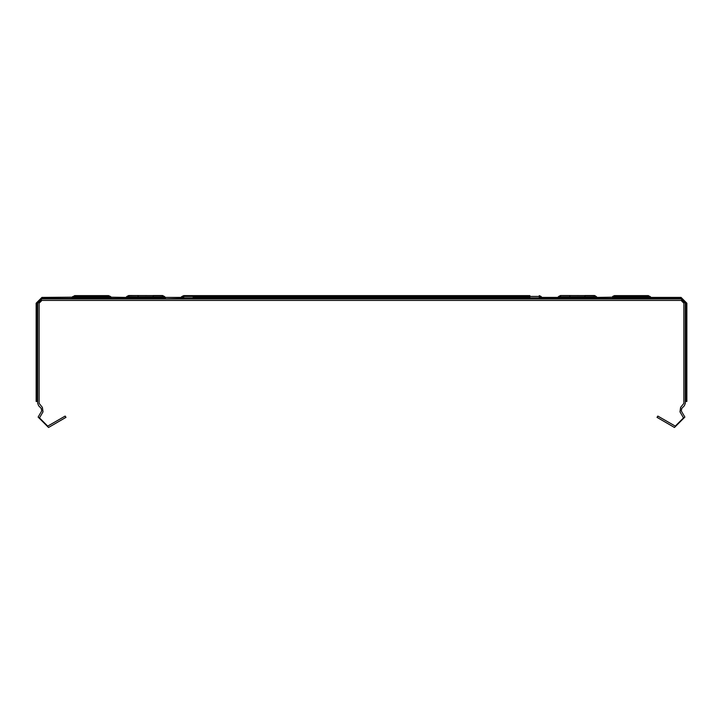 <?xml version="1.0" encoding="UTF-8"?>
<svg xmlns="http://www.w3.org/2000/svg" width="723" height="723" viewBox="0 0 723 723"><rect width="100%" height="100%" fill="white"/><g stroke="black" fill="none" stroke-linecap="round" stroke-linejoin="round"><path stroke-width="1.08" d="M648.667 297.117L650.646 297.117L650.04 296.394L612.688 296.394L614.433 295.58L648.305 295.58L651.224 297.397L649.435 297.397L681.021 297.397L686.85 303.226L686.85 401.455L685.341 401.455M37.659 401.455L36.15 401.455L36.15 303.226L37.659 303.226L37.659 403.371L38.671 405.811L41.319 408.459L41.663 411.062L38.174 417.108L48.495 427.429L65.938 417.352L65.178 416.05L47.736 426.118L39.485 417.858L42.973 411.821L42.386 407.383L39.169 403.371L39.169 303.226L41.979 300.416L681.021 300.416L683.831 303.226L683.831 403.136M584.952 297.09L594.324 297.09L584.952 297.09L594.324 297.09L584.952 297.09L594.324 297.09L584.952 297.09L594.324 297.09L584.952 297.09L594.324 297.09L584.952 297.09L594.324 297.09L584.952 297.09L594.324 297.09L584.952 297.09L594.324 297.09L584.952 297.09L594.324 297.09L584.952 297.09L594.324 297.09L584.952 297.09L594.324 297.09L584.952 297.09L594.324 297.09L584.952 297.09L594.324 297.09L584.952 297.09L594.324 297.09L584.952 297.09L594.324 297.09L584.952 297.09L594.324 297.09L584.952 297.09L594.324 297.09L584.952 297.09L594.324 297.09L584.952 297.09L594.324 297.09L584.952 297.09L594.324 297.09L584.952 297.09L594.324 297.09L584.952 297.09L594.324 297.09L584.952 297.09L594.324 297.09L584.952 297.09L594.324 297.09L584.952 297.09L594.324 297.09L584.952 297.09L594.324 297.09L584.952 297.09L594.324 297.09L584.952 297.09L594.324 297.09L584.952 297.09L594.324 297.09L596.068 297.903L594.324 297.09L596.068 297.903L594.324 297.09L596.068 297.903L594.324 297.09L596.068 297.903L594.324 297.09L596.068 297.903L594.324 297.09L596.068 297.903L594.324 297.09L596.068 297.903L594.324 297.09L596.068 297.903L594.324 297.09L596.068 297.903L594.324 297.09L596.068 297.903L594.324 297.09L596.068 297.903L594.324 297.09L596.068 297.903L594.324 297.09L596.068 297.903L594.324 297.09L596.068 297.903L594.324 297.09L596.068 297.903L594.324 297.09L596.068 297.903L594.324 297.09L596.068 297.903L594.324 297.09L596.068 297.903L594.324 297.09L596.068 297.903L594.324 297.09L596.068 297.903L594.324 297.09L596.068 297.903L594.324 297.09L596.068 297.903L594.324 297.09L596.068 297.903L594.324 297.09L596.068 297.903L594.324 297.09L596.068 297.903L594.324 297.09L596.068 297.903L594.324 297.09L596.068 297.903L594.324 297.09L596.068 297.903L594.324 297.09L596.068 297.903L594.324 297.09L596.068 297.903L594.324 297.09L596.068 297.903L594.324 297.09L596.068 297.903L594.324 297.09L596.068 297.903L594.324 297.09L596.068 297.903L594.324 297.09L596.068 297.903L594.324 297.09L596.068 297.903L594.324 297.09L596.068 297.903L594.324 297.09L596.068 297.903L594.324 297.09L596.068 297.903L594.324 297.09L596.068 297.903L594.324 297.09L596.068 297.903L594.324 297.09L596.068 297.903L594.324 297.09L560.461 297.09L557.532 298.906L557.532 297.397L560.47 295.571L594.812 295.626L597.252 297.397L597.252 298.906L557.532 298.906M569.832 297.09L559.033 297.596M611.504 298.906L614.433 297.09L648.305 297.09L623.813 297.09M638.924 297.09L648.305 297.09L638.924 297.09L648.305 297.09L638.924 297.09L648.305 297.09L638.924 297.09L648.305 297.09L638.924 297.09L648.305 297.09L638.924 297.09L648.305 297.09L638.924 297.09L648.305 297.09L638.924 297.09L648.305 297.09L638.924 297.09L648.305 297.09L638.924 297.09L648.305 297.09L638.924 297.09L648.305 297.09L638.924 297.09L648.305 297.09L638.924 297.09L648.305 297.09L638.924 297.09L648.305 297.09L638.924 297.09L648.305 297.09L638.924 297.09L648.305 297.09L638.924 297.09L648.305 297.09L638.924 297.09L648.305 297.09L638.924 297.09L648.305 297.09L638.924 297.09L648.305 297.09L638.924 297.09L648.305 297.09L638.924 297.09L648.305 297.09L638.924 297.09L648.305 297.09L638.924 297.09L648.305 297.09L638.924 297.09L648.305 297.09L638.924 297.09L648.305 297.09L638.924 297.09L648.305 297.09L638.924 297.09L648.305 297.09L638.924 297.09L648.305 297.09L638.924 297.09L648.305 297.09L638.924 297.09L648.305 297.09L638.924 297.09L648.305 297.09L638.924 297.09L648.305 297.09L638.924 297.09L648.305 297.09L638.924 297.09L648.305 297.09L638.924 297.09L648.305 297.09L638.924 297.09L648.305 297.09L638.924 297.09L648.305 297.09L638.924 297.09L648.305 297.09L638.924 297.09L648.305 297.09L638.924 297.09L648.305 297.09L638.924 297.09L648.305 297.09L650.04 297.903L648.305 297.09M569.832 296.782L560.714 296.782L558.978 297.596L558.716 296.394L560.47 295.571L569.832 295.571L569.832 296.782L584.952 296.782L584.952 295.571L594.315 295.571L596.068 296.394L595.815 297.596L594.071 296.782L560.714 296.782L558.716 297.903L596.068 297.903L597.252 298.906L596.674 298.635L597.252 298.906L596.674 298.635L597.252 298.906L596.674 298.635L597.252 298.906L596.674 298.635L597.252 298.906L596.674 298.635L597.252 298.906L596.674 298.635L597.252 298.906L596.674 298.635L597.252 298.906L596.674 298.635L597.252 298.906L596.674 298.635L597.252 298.906L596.674 298.635L597.252 298.906L596.674 298.635L597.252 298.906L596.674 298.635L597.252 298.906L596.674 298.635L597.252 298.906L596.674 298.635L597.252 298.906L596.674 298.635L597.252 298.906L596.674 298.635L597.252 298.906L596.674 298.635L597.252 298.906L596.674 298.635L597.252 298.906L596.674 298.635L597.252 298.906L596.674 298.635L597.252 298.906L596.674 298.635L597.252 298.906L596.674 298.635L597.252 298.906L596.674 298.635L597.252 298.906L596.674 298.635L597.252 298.906L596.674 298.635L597.252 298.906L596.674 298.635L597.252 298.906L596.674 298.635L597.252 298.906L596.674 298.635L597.252 298.906L596.674 298.635L597.252 298.906L596.674 298.635L597.252 298.906L596.674 298.635L597.252 298.906L596.674 298.635L597.252 298.906L596.674 298.635L597.252 298.906L596.674 298.635L597.252 298.906L596.674 298.635L597.252 298.906L596.674 298.635L597.252 298.906L596.674 298.635L597.252 298.906L596.674 298.635L597.252 298.906L596.674 298.635L597.252 298.906L596.674 298.635L597.252 298.906L596.674 298.635L597.252 298.906L596.674 298.635L597.252 298.906L596.674 298.635L597.252 298.906L596.674 298.635L597.252 298.906L596.674 298.635L597.252 298.906L596.674 298.635L597.252 298.906L596.674 298.635L597.252 298.906L596.674 298.635L597.252 298.906L596.674 298.635L597.252 298.906L596.674 298.635L597.252 298.906L596.674 298.635L597.252 298.906L596.674 298.635L597.252 298.906L596.674 298.635L597.252 298.906L596.674 298.635L597.252 298.906L596.674 298.635L597.252 298.906L596.674 298.635L597.252 298.906L596.674 298.635L597.252 298.906L596.674 298.635L596.674 297.117L595.906 297.117M597.252 297.397L614.062 297.117M529.896 297.09L193.104 297.09M128.676 297.09L126.932 297.903L128.676 297.09L138.048 297.09L128.676 297.09L138.048 297.09L128.676 297.09L138.048 297.09L128.676 297.09L138.048 297.09L128.676 297.09L138.048 297.09L128.676 297.09L138.048 297.09L128.676 297.09L138.048 297.09L128.676 297.09L138.048 297.09L128.676 297.09L138.048 297.09L128.676 297.09L138.048 297.09L128.676 297.09L138.048 297.09L128.676 297.09L138.048 297.09L128.676 297.09L138.048 297.09L128.676 297.09L138.048 297.09L128.676 297.09L138.048 297.09L128.676 297.09L138.048 297.09L128.676 297.09L138.048 297.09L128.676 297.09L138.048 297.09L128.676 297.09L138.048 297.09L128.676 297.09L138.048 297.09L128.676 297.09L138.048 297.09L128.676 297.09L138.048 297.09L128.676 297.09L138.048 297.09L128.676 297.09L138.048 297.09L128.676 297.09L126.932 297.903L128.676 297.09L126.932 297.903L128.676 297.09L126.932 297.903L128.676 297.09L126.932 297.903L128.676 297.09L126.932 297.903L128.676 297.09L126.932 297.903L128.676 297.09L126.932 297.903L128.676 297.09L126.932 297.903L128.676 297.09L126.932 297.903L128.676 297.09L126.932 297.903L128.676 297.09L126.932 297.903L128.676 297.09L126.932 297.903L128.676 297.09L126.932 297.903L128.676 297.09L126.932 297.903L128.676 297.09L126.932 297.903L128.676 297.09L126.932 297.903L128.676 297.09L126.932 297.903L128.676 297.09L126.932 297.903L128.676 297.09L126.932 297.903L128.676 297.09L126.932 297.903L128.676 297.09L126.932 297.903L128.676 297.09L126.932 297.903L128.676 297.09L126.932 297.903L128.676 297.09L126.932 297.903L128.676 297.09L126.932 297.903L128.676 297.09L126.932 297.903L128.676 297.09L126.932 297.903L128.676 297.09L126.932 297.903L128.676 297.09L126.932 297.903L128.676 297.09L126.932 297.903L128.676 297.09L126.932 297.903L128.676 297.09L126.932 297.903L128.676 297.09L126.932 297.903L128.676 297.09L126.932 297.903L128.676 297.09L126.932 297.903L128.676 297.09L126.932 297.903L128.676 297.09L126.932 297.903L128.676 297.09L126.932 297.903L128.676 297.09L126.932 297.903L128.676 297.09L126.932 297.903L128.676 297.09L126.932 297.903L128.676 297.09L126.932 297.903L128.676 297.09L162.539 297.09L153.168 297.09L162.539 297.09L153.168 297.09L162.539 297.09L153.168 297.09L162.539 297.09L153.168 297.09L162.539 297.09L153.168 297.09L162.539 297.09L153.168 297.09L162.539 297.09L153.168 297.09L162.539 297.09L153.168 297.09L162.539 297.09L153.168 297.09L162.539 297.09L165.468 298.906L181.527 298.454M127.094 297.117L126.326 297.117L126.326 298.635L125.748 298.906L126.932 297.903L164.284 297.903L162.539 297.09L153.168 297.09L163.967 297.596M99.187 297.09L74.695 297.09L108.567 297.09L99.187 297.09L108.567 297.09L99.187 297.09L108.567 297.09L99.187 297.09L108.567 297.09L99.187 297.09L108.567 297.09L99.187 297.09L108.567 297.09L99.187 297.09L108.567 297.09L99.187 297.09L108.567 297.09L99.187 297.09L108.567 297.09L99.187 297.09L108.567 297.09L99.187 297.09L108.567 297.09L99.187 297.09L108.567 297.09L99.187 297.09L108.567 297.09L99.187 297.09L108.567 297.09L99.187 297.09L108.567 297.09L99.187 297.09L108.567 297.09L99.187 297.09L108.567 297.09L99.187 297.09L108.567 297.09L99.187 297.09L108.567 297.09L99.187 297.09L108.567 297.09L99.187 297.09L108.567 297.09L99.187 297.09L108.567 297.09L99.187 297.09L108.567 297.09L99.187 297.09L108.567 297.09L99.187 297.09L108.567 297.09L99.187 297.09L108.567 297.09L99.187 297.09L108.567 297.09L99.187 297.09L108.567 297.09L99.187 297.09L108.567 297.09L99.187 297.09L108.567 297.09L99.187 297.09L108.567 297.09L99.187 297.09L108.567 297.09L99.187 297.09L108.567 297.09L99.187 297.09L108.567 297.09L99.187 297.09L108.567 297.09L99.187 297.09L108.567 297.09L99.187 297.09L108.567 297.09L99.187 297.09L108.567 297.09L99.187 297.09L108.567 297.09L99.187 297.09L108.567 297.09L99.187 297.09L108.567 297.09L99.187 297.09L108.567 297.09L99.187 297.09L108.567 297.09L110.312 297.903L72.96 297.903L74.695 297.09L84.076 297.09M182.594 297.397L165.468 297.397L165.468 298.454M200.66 298.906L200.66 295.58L183.723 295.58L193.104 295.58M540.406 297.397L557.532 297.397M529.896 295.58L200.66 295.58M162.286 296.782L164.022 297.596L164.284 296.394L162.53 295.571L153.168 295.571L153.168 296.782L138.048 296.782L138.048 295.571L128.694 295.58L125.748 297.397L125.748 298.906L165.468 298.906L164.889 298.635L165.468 298.906L164.889 298.635L165.468 298.906L164.889 298.635L165.468 298.906L164.889 298.635L165.468 298.906L164.889 298.635L165.468 298.906L164.889 298.635L165.468 298.906L164.889 298.635L165.468 298.906L164.889 298.635L165.468 298.906L164.889 298.635L165.468 298.906L164.889 298.635L165.468 298.906L164.889 298.635L165.468 298.906L164.889 298.635L165.468 298.906L164.889 298.635L165.468 298.906L164.889 298.635L165.468 298.906L164.889 298.635L165.468 298.906L164.889 298.635L165.468 298.906L164.889 298.635L165.468 298.906L164.889 298.635L165.468 298.906L164.889 298.635L165.468 298.906L164.889 298.635L165.468 298.906L164.889 298.635L165.468 298.906L164.889 298.635L165.468 298.906L164.889 298.635L165.468 298.906L164.889 298.635L165.468 298.906L164.889 298.635L165.468 298.906L164.889 298.635L165.468 298.906L164.889 298.635L165.468 298.906L164.889 298.635L165.468 298.906L164.889 298.635L165.468 298.906L164.889 298.635L165.468 298.906L164.889 298.635L165.468 298.906L164.889 298.635L165.468 298.906L164.889 298.635L165.468 298.906L164.889 298.635L165.468 298.906L164.889 298.635L165.468 298.906L164.889 298.635L165.468 298.906L164.889 298.635L165.468 298.906L164.889 298.635L165.468 298.906L164.889 298.635L165.468 298.906L164.889 298.635L165.468 298.906L164.889 298.635L165.468 298.906L164.889 298.635L165.468 298.906L164.889 298.635L165.468 298.906L164.889 298.635L165.468 298.906L164.889 298.635L165.468 298.906L164.889 298.635L165.468 298.906L164.889 298.635L165.468 298.906L164.889 298.635L165.468 298.906L164.889 298.635L165.468 298.906L164.889 298.635L165.468 298.906L164.889 298.635L165.468 298.906L164.889 298.635L165.468 298.906L164.889 298.635L164.889 297.117L162.874 295.599L128.685 295.571L126.932 296.394L127.185 297.596L128.929 296.782L162.286 296.782L164.284 297.903M108.938 297.117L125.748 297.397M36.15 303.226L41.979 297.397L74.333 297.117M72.354 297.117L74.695 295.58L108.567 295.58L111.496 297.397L110.312 296.394L72.96 296.394L71.776 297.397M686.85 308.622L686.85 309.155L686.85 308.622M36.15 308.622L36.15 309.155M36.15 311.315L36.15 311.857L36.15 311.315M36.15 326.968L36.15 311.857M686.85 359.891L686.85 359.358L686.85 359.891M36.15 362.051L36.15 362.594L36.15 362.051M36.15 359.358L36.15 344.238M612.688 297.903L614.433 297.09L612.688 297.903L614.433 297.09L612.688 297.903L614.433 297.09L612.688 297.903L614.433 297.09L612.688 297.903L614.433 297.09L612.688 297.903L614.433 297.09L612.688 297.903L614.433 297.09L612.688 297.903L614.433 297.09L612.688 297.903L614.433 297.09L612.688 297.903L614.433 297.09L612.688 297.903L614.433 297.09L612.688 297.903L614.433 297.09L612.688 297.903L614.433 297.09L612.688 297.903L614.433 297.09L612.688 297.903L614.433 297.09L612.688 297.903L614.433 297.09L612.688 297.903L614.433 297.09L612.688 297.903L614.433 297.09L612.688 297.903L614.433 297.09L612.688 297.903L614.433 297.09L612.688 297.903L614.433 297.09L612.688 297.903L614.433 297.09L612.688 297.903L614.433 297.09L612.688 297.903L614.433 297.09L612.688 297.903L614.433 297.09L612.688 297.903L614.433 297.09L612.688 297.903L614.433 297.09L612.688 297.903L614.433 297.09L612.688 297.903L614.433 297.09L612.688 297.903L614.433 297.09L612.688 297.903L614.433 297.09L612.688 297.903L614.433 297.09L612.688 297.903L614.433 297.09L612.688 297.903L614.433 297.09L612.688 297.903L614.433 297.09L612.688 297.903L614.433 297.09L612.688 297.903L614.433 297.09L612.688 297.903L614.433 297.09L612.688 297.903L614.433 297.09L612.688 297.903L614.433 297.09L612.688 297.903L614.433 297.09L612.688 297.903L614.433 297.09L612.688 297.903L614.433 297.09L612.688 297.903L614.433 297.09L612.688 297.903L614.433 297.09L612.688 297.903L614.433 297.09L612.688 297.903L614.433 297.09L612.688 297.903L614.433 297.09L612.688 297.903L614.433 297.09L612.688 297.903L614.433 297.09L612.688 297.903L614.433 297.09L612.688 297.903L614.433 297.09L612.688 297.903L614.433 297.09L612.688 297.903L614.433 297.09L612.688 297.903L614.433 297.09L612.688 297.903L614.433 297.09L612.688 297.903L614.433 297.09L612.688 297.903L614.433 297.09L612.688 297.903L614.433 297.09L612.688 297.903L614.433 297.09L612.688 297.903L614.433 297.09L612.688 297.903L614.433 297.09L612.688 297.903L614.433 297.09L612.688 297.903L614.433 297.09L612.688 297.903L614.433 297.09L612.688 297.903L614.433 297.09L612.688 297.903L614.433 297.09L612.688 297.903L614.433 297.09L612.688 297.903L614.433 297.09L612.688 297.903L650.04 297.903L650.646 298.635L612.083 298.635M595.752 297.596L594.324 297.09L596.068 297.903M522.34 298.906L541.617 298.635L539.277 297.09L541.021 297.903L522.34 297.903L522.34 295.58M181.383 298.635L522.34 298.635L522.34 297.903L181.979 297.903L183.723 297.09L180.822 298.906M111.496 298.906L72.354 298.635L74.695 297.09M539.638 297.117L541.617 297.117L541.021 296.394L181.979 296.394L180.795 297.397M183.362 297.117L181.383 297.117M681.021 297.397L681.021 298.906L41.979 298.906L37.659 303.226M41.979 297.397L41.979 298.906M686.85 303.226L685.341 303.226L681.021 298.906M560.461 297.09L558.716 297.903L560.461 297.09M651.224 298.906L650.646 298.635L651.224 298.906M612.688 296.394L614.433 295.58L612.688 296.394M650.646 297.117L651.224 297.397M126.326 298.635L125.748 298.906M110.917 298.635L108.567 297.09L110.312 297.903M71.776 298.906L72.354 298.635L71.776 298.906M165.468 297.397L164.284 296.394M108.567 295.58L110.312 296.394L108.567 295.58M683.831 403.371L680.614 407.383L680.027 411.821L683.515 417.858L675.264 426.118L657.822 416.05L657.062 417.352L674.505 427.429L684.826 417.108L681.337 411.062L681.681 408.459L684.329 405.811L685.341 403.371L685.341 303.226M560.461 295.58L560.705 296.782M558.716 296.394L558.111 298.635M594.324 295.58L594.08 296.782M162.539 295.58L162.295 296.782M128.676 295.58L128.92 296.782M541.473 298.454L557.532 298.454M597.252 298.454L612.236 298.454M650.492 298.454L681.021 298.454L685.793 303.226L685.793 401.455M37.207 401.455L37.207 303.226L41.979 298.454L72.508 298.454M110.764 298.454L125.748 298.454M596.068 296.394L596.674 297.117M541.021 297.903L539.277 297.09M181.979 297.903L183.723 297.09M181.979 296.394L183.723 295.58M541.617 297.117L542.205 297.397M541.021 296.394L539.277 295.58M126.932 296.394L126.326 297.117"/></g></svg>
